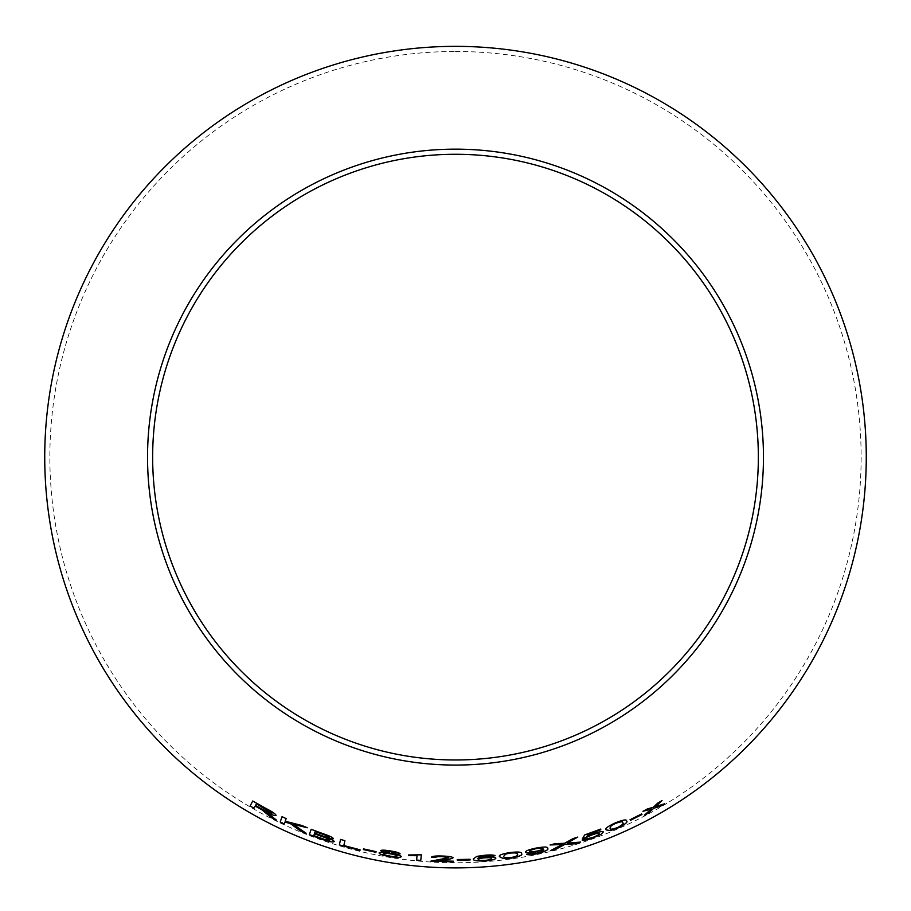 <?xml version="1.0" encoding="UTF-8"?>
<svg xmlns="http://www.w3.org/2000/svg" width="911" height="911" viewBox="0 0 911 911"><rect width="100%" height="100%" fill="white"/><g stroke="black" fill="none" stroke-linecap="round" stroke-linejoin="round"><path stroke-width="0.68" stroke-dasharray="4.55 3.42" d="M455.5 51.483A405.634 405.634 0 0 1 806.793 659.94A405.634 405.634 0 0 1 104.207 659.94A405.634 405.634 0 0 1 455.5 51.483M276.648 820.253L272.025 816.256M272.047 816.222L269.052 813.876M269.064 813.842L266.786 812.327M276.067 815.402C275.737 814.024 272.378 811.69 265.989 808.421L265.978 808.456M265.989 808.421L252.78 800.985M254.055 808.216L255.228 806.019M271.911 813.284C270.818 813.534 268.187 812.498 264.031 810.186L255.535 805.449L256.401 803.798M306.107 833.246L293.399 824.341M307.349 827.712L301.678 825.4L285.234 821.244M285.245 821.221L286.156 818.568L282.057 816.677M284.961 822.052L284.312 823.931M333.46 838.678L333.46 838.678C332.788 837.425 329.372 835.774 323.2 833.713L311.163 829.317M334.2 841.582C334.235 840.876 332.344 839.783 328.529 838.314M329.201 837.38L325.66 836.993L314.637 833.121L315.195 831.515M329.748 840.147L324.692 839.441L313.794 835.569L314.42 833.747M359.936 850.453L360.084 849.769L343.846 845.488L344.905 840.648L340.577 839.384M375.936 852.275L376.084 851.603L363.512 848.858L363.364 849.542M400.134 853.846C399.519 852.833 396.308 851.853 390.477 850.908L390.477 850.942C384.715 849.952 381.447 849.872 380.696 850.658L380.684 850.692M385.615 852.707C381.424 852.172 379.238 852.252 379.09 852.958L379.09 852.969M401.273 856.579C401.204 855.862 399.143 855.076 395.055 854.245M395.875 853.231L390.352 853.243L384.909 851.398M397.037 855.998C396.638 856.659 394.326 856.682 390.102 856.067C385.854 855.304 383.599 854.529 383.326 853.744M417.044 855.657L416.771 858.299M421.326 854.791L408.697 854.962M408.697 854.928L408.64 855.588M453.074 857.763L453.086 857.741C452.266 856.761 448.69 856.181 442.347 856.01C435.811 855.782 432.167 856.169 431.404 857.149L431.393 857.194M448.781 857.695L431.347 860.724M453.427 861.817L453.382 861.157L436.654 860.77M457.288 860.2L457.242 859.506L470.087 859.232L470.133 859.961M485.711 857.149L485.7 857.114C492.122 856.716 495.504 857.023 495.869 858.048L495.869 858.082M485.7 857.114L477.489 858.401M495.06 855.702L495.094 855.736C494.104 854.917 490.858 854.734 485.358 855.144L485.358 855.178M485.358 855.144L476.84 856.374M476.84 856.34L473.356 858.868M491.61 858.492C491.678 859.255 489.56 859.859 485.256 860.314C480.746 860.508 478.4 860.212 478.218 859.426M521.559 853.618L521.559 853.618C522.231 851.967 518.382 851.591 510.012 852.502L510.012 852.537C501.733 853.914 498.249 855.315 499.558 856.704L499.558 856.682M517.311 854.313C518.61 855.281 516.514 856.363 511.037 857.558C505.4 857.934 502.997 857.479 503.829 856.203M525.533 852.001L525.533 852.036C525.59 850.851 528.972 849.564 535.691 848.13L535.702 848.164M543.673 849.61C544.345 850.601 541.886 851.819 536.306 853.265L536.306 853.3M536.306 853.265L530.578 853.527M530.566 853.493L526.672 854.313M535.691 848.13C544.129 846.592 548.126 846.638 547.659 848.266L547.659 848.3M542.945 848.471C543.081 849.234 540.997 850.111 536.693 851.102C532.423 851.887 530.111 851.933 529.758 851.25M580.512 842.06L567.189 843.062M577.779 837.05L573.11 838.564M573.099 838.53L564.638 843.29M564.626 843.256L555.3 843.632M555.3 843.597L550.096 844.952M562.235 844.508L550.449 850.646M603.31 831.948L603.298 831.914C602.558 831.06 599.039 831.732 592.765 833.964L586.798 836.457M600.816 829.705L600.611 829.112M600.6 829.078L584.668 834.943M584.646 834.909L582.505 838.667M599.176 833.576C599.37 834.385 597.263 835.66 592.856 837.38L592.867 837.414M592.856 837.38L586.32 838.598M586.308 838.564L582.152 840.033M626.517 820.879L626.517 820.879C626.677 819.114 622.828 819.82 614.982 822.986C607.386 826.596 604.437 828.885 606.122 829.853M622.6 822.701C624.149 823.282 622.452 824.888 617.499 827.518C612.135 829.42 609.675 829.648 610.108 828.201L610.017 828.008M641.617 813.933L641.959 814.536M641.595 813.899L630.059 819.706L630.401 820.31M664.54 803.775L655.556 806.542M662.012 800.541L657.696 803.103L653.141 807.374L647.63 808.831M647.607 808.797L643.143 811.245M651.297 809.002L644.498 815.083"/><path stroke-width="1.37" d="M455.5 46.359A410.759 410.759 0 0 1 811.234 662.502A410.759 410.759 0 0 1 99.766 662.502A410.759 410.759 0 0 1 455.5 46.359M455.5 149.153A307.975 307.975 0 0 1 722.207 611.099A307.975 307.975 0 0 1 188.793 611.099A307.975 307.975 0 0 1 455.5 149.153M664.563 803.798L655.578 806.577L662.024 800.575L657.708 803.126L653.141 807.374L647.63 808.831L643.007 811.314L651.308 809.025L644.384 815.197L648.86 812.794L653.779 808.228L660.133 806.429L664.563 803.798M641.959 814.536L641.617 813.933L630.07 819.729L630.412 820.344L641.959 814.536M606.145 829.875L610.37 830.604L617.795 828.053C625.31 824.284 628.214 821.904 626.529 820.913C626.688 819.148 622.851 819.854 614.993 823.02C607.398 826.63 604.448 828.919 606.145 829.875L606.145 829.875M586.809 836.492L588.05 834.465L600.827 829.727L600.611 829.112L584.668 834.943L582.482 838.712L591.922 834.954C596.363 833.394 598.789 832.939 599.187 833.611C599.381 834.419 597.274 835.694 592.867 837.414L582.163 840.067C583.495 840.716 587.117 840.01 593.05 837.949L601.237 834.169L603.31 831.948C602.57 831.094 599.062 831.766 592.776 833.998L586.809 836.492L588.05 834.465M550.438 850.612L555.699 849.28L564.74 844.372L575.183 843.745L580.523 842.094L567.2 843.096L577.79 837.084L573.11 838.564L564.638 843.29L555.3 843.632L550.096 844.952L562.246 844.543L550.449 850.646L555.71 849.325L564.752 844.406L575.194 843.78L580.512 842.06M535.816 851.944L543.685 849.644C544.357 850.635 541.897 851.853 536.306 853.3L526.638 854.313C527.685 855.053 530.919 854.905 536.34 853.869C545.188 851.626 548.969 849.781 547.659 848.3C548.126 846.672 544.14 846.626 535.702 848.164C528.984 849.599 525.601 850.885 525.533 852.036C525.977 853.095 529.405 853.072 535.816 851.944L543.685 849.644M499.558 856.739L503.362 858.583L511.151 858.151C519.395 856.579 522.868 855.076 521.559 853.653C522.242 852.001 518.393 851.626 510.012 852.537C501.733 853.949 498.26 855.349 499.558 856.739L499.558 856.739M495.869 858.082C495.516 857.057 492.122 856.75 485.711 857.149L477.489 858.435L481.646 856.192L495.094 855.736C494.104 854.951 490.858 854.769 485.358 855.178L476.84 856.374L473.356 858.914C472.752 860.542 476.76 861.214 485.369 860.918C492.156 860.235 495.652 859.289 495.869 858.082M470.133 859.961L470.087 859.267L457.242 859.551L457.288 860.235L470.133 859.961M431.393 857.194L435.697 857.479C435.834 856.795 438.032 856.511 442.29 856.613L448.781 857.729L430.892 861.168L453.427 861.852L453.382 861.191L436.654 860.804L443.19 859.95C448.622 859.494 451.913 858.777 453.086 857.786C452.266 856.795 448.69 856.215 442.347 856.044C435.811 855.816 432.167 856.203 431.393 857.194M417.033 855.691L416.612 860.052L420.768 860.428L421.326 854.837L408.697 854.962L408.629 855.623L417.033 855.691L408.629 855.623L408.697 854.928M400.123 853.88C399.519 852.867 396.296 851.887 390.477 850.942C384.704 849.986 381.447 849.906 380.684 850.692L385.615 852.742C381.413 852.206 379.238 852.286 379.078 852.992C379.648 854.256 383.28 855.475 389.988 856.659C396.661 857.65 400.43 857.638 401.273 856.613C401.204 855.896 399.132 855.11 395.055 854.279L400.123 853.88M375.924 852.309L376.072 851.637L363.512 848.893L363.352 849.576L375.924 852.309L376.084 851.603M340.566 839.418L339.359 844.907L359.936 850.453L360.073 849.804L343.846 845.522L344.905 840.682L340.566 839.418M323.189 833.747L311.163 829.317L309.341 834.624L321.549 839.122C328.609 841.616 332.822 842.447 334.189 841.616C334.223 840.91 332.333 839.817 328.518 838.348L333.449 838.712C332.777 837.46 329.361 835.808 323.189 833.747M306.096 833.28L293.388 824.375L307.337 827.746L301.655 825.434L285.234 821.244L286.145 818.602L282.057 816.677L280.212 822.007L284.312 823.931L284.949 822.086L290.324 823.555L300.573 831.048L306.096 833.28M255.205 806.053L261.981 809.833L271.535 817.725L276.625 820.287L266.775 812.361C271.968 814.969 275.065 815.994 276.056 815.425C275.726 814.047 272.366 811.724 265.978 808.456L252.757 801.008L250.115 805.973L254.032 808.251L255.205 806.053L261.969 809.868L271.535 817.725M455.5 154.278A302.851 302.851 0 0 1 717.777 608.548A302.851 302.851 0 0 1 193.223 608.548A302.851 302.851 0 0 1 455.5 154.278M271.558 817.691L276.648 820.253M276.067 815.402C275.076 815.96 271.99 814.935 266.786 812.327L266.775 812.361M252.78 800.985L250.115 805.973L254.055 808.216M256.378 803.832L271.899 813.318C270.806 813.569 268.176 812.532 264.008 810.209L255.513 805.483L256.378 803.832L271.899 813.318M284.961 822.052L290.336 823.521L300.584 831.014L306.107 833.246M307.349 827.712L293.388 824.375M282.068 816.643L280.212 822.007M280.235 821.984L284.323 823.908M311.175 829.283L309.341 834.624M309.353 834.59L321.549 839.122M321.56 839.088C328.62 841.582 332.834 842.413 334.2 841.582M333.46 838.678L328.518 838.348M315.183 831.549L321.606 833.85C326.092 835.296 328.62 836.469 329.201 837.38L325.648 837.027L314.625 833.155L315.183 831.549L321.594 833.884C326.081 835.33 328.609 836.503 329.19 837.414M314.409 833.781L321.834 836.435C326.537 837.961 329.167 839.202 329.748 840.147L324.68 839.475L313.783 835.603L314.409 833.781L321.822 836.469C326.525 837.995 329.156 839.236 329.736 840.181L329.736 840.181M340.577 839.384L339.359 844.907L359.947 850.418M363.512 848.858L363.352 849.576L375.936 852.275M395.055 854.279L400.134 853.846M380.696 850.658L385.615 852.742M379.09 852.958C379.659 854.222 383.292 855.44 389.988 856.625L389.988 856.659M389.988 856.625C396.672 857.615 400.43 857.604 401.273 856.579M384.897 851.432L390.466 851.478L395.875 853.231L390.352 853.277L384.897 851.432L390.466 851.512L395.875 853.265M383.315 853.778L383.326 853.744C383.725 853.129 386.002 853.14 390.181 853.778C394.463 854.507 396.752 855.247 397.037 855.998L397.025 856.033C396.627 856.693 394.315 856.716 390.09 856.101C385.843 855.338 383.588 854.564 383.315 853.778C383.713 853.163 386.002 853.174 390.17 853.812C394.452 854.541 396.74 855.281 397.025 856.033M416.771 858.287L416.612 860.052L420.768 860.428M420.768 860.394L421.326 854.791M431.404 857.149L435.697 857.479M435.697 857.445C435.834 856.761 438.032 856.465 442.29 856.579L442.29 856.613M442.29 856.579L448.781 857.729M430.892 861.134L453.427 861.817M436.654 860.77L443.19 859.95C448.622 859.46 451.913 858.743 453.086 857.741M457.242 859.506L457.288 860.235L470.133 859.927M473.356 858.868C472.752 860.508 476.749 861.18 485.369 860.872L485.369 860.918C492.145 860.2 495.652 859.255 495.869 858.048M485.142 855.759L481.646 856.158L477.489 858.435M485.142 855.725L490.949 856.181M490.949 856.135L495.094 855.702M478.218 859.472L478.218 859.426C478.355 858.709 480.587 858.162 484.914 857.786C489.275 857.524 491.507 857.763 491.61 858.492L491.61 858.526C491.678 859.289 489.56 859.893 485.256 860.36C480.746 860.542 478.4 860.246 478.218 859.472C478.355 858.743 480.587 858.196 484.914 857.82C489.287 857.57 491.519 857.798 491.61 858.526M499.558 856.704L503.362 858.583L511.151 858.151M511.151 858.116C519.395 856.534 522.857 855.042 521.559 853.618M505.594 854.074L510.069 853.072C515.763 852.616 518.177 853.038 517.311 854.313L517.323 854.347C518.621 855.315 516.526 856.397 511.048 857.593C505.4 857.968 502.997 857.513 503.829 856.238L505.594 854.074L510.08 853.106C515.774 852.65 518.188 853.072 517.323 854.347M503.829 856.203L505.594 854.108M525.533 852.001C525.977 853.06 529.405 853.038 535.816 851.91M526.626 854.279C527.685 855.019 530.919 854.871 536.328 853.835L536.34 853.869M536.328 853.835C545.188 851.591 548.957 849.735 547.659 848.266M529.758 851.25C529.712 850.475 531.899 849.587 536.306 848.585C540.565 847.799 542.785 847.754 542.945 848.471C543.093 849.268 541.009 850.145 536.693 851.136C532.434 851.922 530.122 851.967 529.769 851.284L529.769 851.284C529.724 850.51 531.899 849.621 536.306 848.619C540.576 847.834 542.785 847.788 542.956 848.505L542.956 848.505M567.189 843.062L577.779 837.05M550.096 844.918L562.246 844.543M588.039 834.43L600.827 829.727M600.816 829.705L600.6 829.078M582.471 838.678L586.24 837.528M586.217 837.494L591.922 834.954C596.352 833.36 598.766 832.916 599.176 833.576L599.187 833.611M582.152 840.033C583.484 840.682 587.105 839.976 593.038 837.915L593.05 837.949M593.038 837.915L601.237 834.169M601.226 834.146L603.298 831.914M606.122 829.853L610.37 830.604M610.359 830.57L617.795 828.053C625.288 824.25 628.203 821.87 626.517 820.879M610.108 828.201L611.167 825.685L615.21 823.498C620.596 821.517 623.056 821.255 622.6 822.701L622.623 822.735C624.172 823.305 622.464 824.91 617.521 827.552C612.146 829.454 609.687 829.682 610.119 828.236L610.006 827.997M610.119 828.236L611.19 825.719L615.232 823.533C620.607 821.551 623.067 821.289 622.623 822.735L622.6 822.701M630.059 819.706L630.401 820.31L641.936 814.502M644.362 815.163L648.848 812.76L653.756 808.194L660.133 806.429L664.54 803.775M662.012 800.541L655.578 806.577M642.984 811.28L651.308 809.025"/></g></svg>
